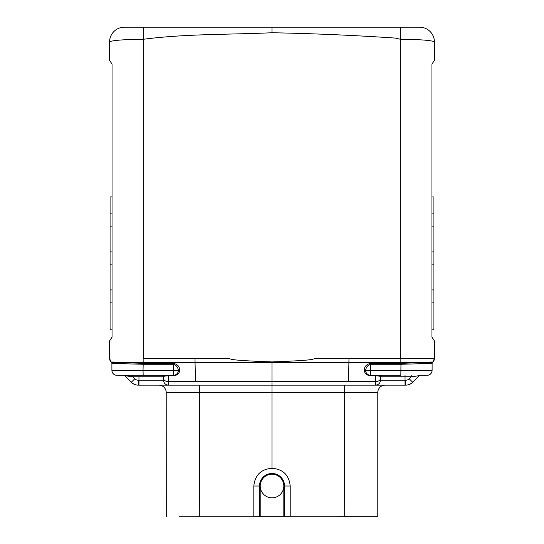 <?xml version="1.0" encoding="UTF-8"?>
<svg xmlns="http://www.w3.org/2000/svg" width="544" height="544" viewBox="0 0 544 544"><rect width="100%" height="100%" fill="white"/><g stroke="black" fill="none" stroke-linecap="round" stroke-linejoin="round"><path stroke-width="0.82" d="M124.542 375.537A1.476 1.476 112.5 0 0 123.733 375.292A1.476 1.476 -87.6 0 1 124.78 375.727L131.308 382.255L134.783 378.774L132.784 376.774L163.574 376.774A1.476 1.476 0 0 0 162.092 375.292L116.824 375.292L132.784 375.292L132.784 376.774L126.276 375.924A1.476 1.034 89.9 0 0 125.433 375.292L124.345 375.292M163.574 378.495L163.574 380.215A4.923 4.923 -45 0 0 168.49 385.138A4.923 4.923 0 0 1 163.574 380.215L163.574 376.774C163.452 376.285 165.063 375.965 168.388 375.822L168.361 375.292L173.427 375.292L143.167 375.292L143.038 370.376L111.901 370.376A4.923 4.923 0 0 0 116.824 375.292L123.733 375.292A1.476 1.476 92.4 0 1 124.379 375.442L132.784 376.774L138.965 376.774L138.965 375.292L125.426 375.292M112.044 337.158L109.582 340.85L112.044 337.158L112.044 64.049L109.582 60.357L109.582 41.963A14.763 14.763 0 0 1 124.216 27.2A14.763 14.763 0 0 0 109.582 41.963C111.547 40.406 122.93 39.494 143.732 39.229L143.711 27.2L400.289 27.2L400.268 39.229C421.07 39.494 432.453 40.406 434.418 41.963L434.418 60.357L431.956 64.049L431.956 337.158L434.418 340.85L434.418 358.646L400.268 358.646L400.268 39.229L395.304 38.08C354.253 35.299 313.154 33.524 272 32.749C229.296 34.7 185.98 33.748 143.732 39.229L143.732 358.646L229.248 358.646L232.104 359.502C237.98 360.359 251.28 361.168 272 361.916C292.72 361.168 306.02 360.359 311.896 359.502L314.752 358.646L400.268 358.646M138.965 376.774L138.965 380.215L163.574 380.215A4.923 4.923 -45 0 0 168.49 385.138A4.923 4.923 0 0 1 163.574 380.215L163.574 376.774M174.359 375.204A4.923 4.923 0 0 1 173.896 375.272A4.923 4.923 0 0 0 174.359 375.204L173.427 375.292L173.298 370.376L178.228 370.376C178.072 367.309 176.426 365.276 173.298 364.256L173.291 363.31C177.16 364.126 179.296 366.166 179.697 369.424L179.629 371.124A1.476 0.932 15.5 0 0 178.174 371.681L178.14 371.797M434.418 340.85L434.418 358.489L432.97 361.978L400.826 362.664L272 362.664L272 361.916M272 32.749L272 27.2M419.261 375.693A1.476 1.476 67.5 0 1 420.267 375.292A1.476 1.476 -92.4 0 0 419.22 375.727L412.692 382.255A9.84 9.84 157.5 0 1 405.736 385.138L375.51 385.138L375.612 381.623L348.527 381.623L348.983 358.646L434.418 358.646A4.923 4.923 0 0 1 432.997 361.95L432.46 362.488L432.976 361.971A4.923 4.923 0 0 0 434.411 358.646M400.289 27.2L419.784 27.2A14.763 14.763 0 0 1 434.418 41.963L434.418 60.357M344.243 516.8L344.434 385.138L385.172 385.138A7.378 7.378 0 0 0 377.788 392.516L377.788 516.793L179.064 516.8M111.52 362.467L111.561 362.522A1.476 1.476 180 0 0 111.466 362.413L111.901 363.453A1.476 1.476 179.4 0 0 111.466 362.413L111.466 362.413A1.476 1.476 157.5 0 1 111.901 363.46L111.901 370.376M111.67 362.671L111.901 363.46L143.038 364.256L173.298 364.256L173.298 370.376L143.038 370.376L143.188 363.31L143.038 364.256L111.901 363.453A1.476 1.476 0 0 0 111.466 362.413L143.188 363.31L143.174 362.664L195.051 362.664L195.473 381.623L272 381.623L272 362.664L195.051 362.664L195.017 358.646L143.126 358.646L143.174 362.664L111.03 361.978L111.466 362.413L110.697 361.61M143.167 375.292L173.427 375.292L173.461 375.822L168.388 375.822L168.49 385.138L138.264 385.138A9.84 9.84 -157.5 0 1 131.308 382.255L124.78 375.727L126.276 375.924M375.591 383.085L375.51 385.138A4.923 4.923 0 0 0 380.426 380.215A4.923 4.923 -135 0 1 375.51 385.138L272 385.138L272 468.296C261.018 469.159 254.959 475.062 253.824 486.016L253.824 516.793L260.202 516.793L259.522 516.793L259.481 486.016L253.824 486.016M111.024 361.971L109.582 358.496L111.03 361.978M143.732 358.646L143.126 358.646M178.228 370.376A4.862 3.726 -178.2 0 1 178.214 371.532A4.862 3.726 1.8 0 0 178.228 370.376A1.476 0.938 169.2 0 1 179.697 369.424M175.222 374.959L175.739 374.721A4.923 4.923 0 0 1 175.222 374.959A4.923 4.923 0 0 0 175.739 374.721M177.902 372.422L178.174 371.681A4.923 4.923 0 0 1 176.644 374.102L177.616 372.966M179.629 371.124C178.935 373.823 176.882 375.394 173.461 375.822C176.882 375.394 178.935 373.823 179.629 371.124A1.476 0.932 -164.5 0 0 178.174 371.681L178.174 371.681A4.923 4.923 0 0 1 173.427 375.292A4.923 4.923 0 0 0 178.174 371.681A4.862 3.726 1.8 0 0 178.214 371.532M163.574 378.461A4.923 3.162 180 0 0 168.388 381.623L195.473 381.623M432.534 362.42L432.099 363.46L432.97 361.978L432.099 363.453L400.962 364.256L400.812 363.31L432.534 362.413L432.099 363.453A1.476 1.476 0.6 0 1 432.534 362.413L432.099 363.453A1.476 1.476 180 0 1 432.534 362.413L432.099 363.453L432.099 370.376A4.923 4.923 0 0 1 427.176 375.292L419.655 375.292M369.641 375.204L400.833 375.292L400.962 364.256L370.702 364.256L370.709 363.31C366.84 364.126 364.704 366.166 364.303 369.424L364.371 371.124A1.476 0.932 164.5 0 1 365.826 371.681L365.86 371.797M368.778 374.959L368.261 374.721M367.356 374.102L366.384 372.966M366.098 372.422L365.826 371.681A4.923 4.923 0 0 0 370.573 375.292L370.539 375.822C367.118 375.394 365.065 373.823 364.371 371.124M432.099 363.528L432.099 370.376L370.702 370.376L370.702 364.256C367.574 365.276 365.928 367.309 365.772 370.376A1.476 0.938 10.8 0 0 364.303 369.424M365.772 370.376A4.862 3.726 -1.8 0 0 365.786 371.532A4.862 3.726 178.2 0 1 365.772 370.376L370.702 370.376L370.573 375.292L381.908 375.292A1.476 1.476 0 0 0 380.426 376.774L380.732 380.215M405.736 385.138L405.736 380.215A4.923 4.923 0 0 0 409.217 378.774L412.692 382.255L419.22 375.727L411.216 376.774L411.216 375.36M348.527 381.623L272 381.623L272 385.138L272 381.623M168.49 385.138L272 385.138M370.539 375.822L375.612 375.822L375.612 381.623A4.923 3.162 -0 0 0 380.426 378.461L380.426 376.774C380.548 376.285 378.937 375.965 375.612 375.822L375.639 375.292M419.458 375.537A1.476 1.476 -112.5 0 1 420.233 375.299M274.02 516.8L269.98 516.8M283.825 514.842L284.546 514.842L284.505 516.793L283.825 516.793L290.21 516.793L290.21 486.016C289.068 475.048 282.996 469.146 272 468.296M123.808 375.299A1.476 1.476 -67.5 0 1 124.739 375.693M112.044 121.38L112.044 64.049L109.582 60.357M124.216 27.2L143.711 27.2M131.308 382.255L124.78 375.727M109.582 340.85L109.677 359.455M166.267 516.8L166.212 392.516A7.378 7.378 0 0 0 158.828 385.138L199.566 385.138L199.757 516.8M400.962 364.256L432.099 363.453L432.099 370.376A4.923 4.923 0 0 1 427.176 375.292A4.923 4.923 0 0 0 432.099 370.376M420.267 375.292A1.476 1.476 87.6 0 0 419.621 375.442L417.724 375.924A1.476 1.034 90.1 0 1 418.567 375.292M147.995 27.2L238.537 27.2L147.995 27.2M238.537 27.2L305.463 27.2L238.537 27.2M305.463 27.2L396.005 27.2L305.463 27.2M110.996 361.944L110.439 361.264M110.446 361.27L109.97 360.4M109.942 360.339L109.643 359.264M377.788 516.793L377.788 392.516A7.378 7.378 0 0 1 385.172 385.138L350.581 385.138M193.419 385.138L181.376 385.138M179.343 385.138L158.828 385.138M419.784 27.2A14.763 14.763 0 0 1 434.418 41.963M432.908 361.998L434.418 358.489L432.976 361.971M432.847 362.005L431.358 362.093M430.875 362.12L427.387 362.25M426.258 362.284L424.932 362.324M423.694 362.358L418.86 362.467M418.52 362.474L417.302 362.501M284.546 514.842L284.546 486.016A12.532 12.532 0 0 0 272.014 473.484A12.532 12.532 0 0 0 259.481 486.016L260.202 486.016L260.202 516.793L283.825 516.793L283.825 486.016L290.21 486.016M260.202 514.842L259.481 514.842M272.014 497.828A11.812 11.812 0 0 0 283.825 486.016A11.812 11.812 0 0 0 272.014 474.205A11.812 11.812 0 0 0 260.202 486.016A11.812 11.812 0 0 0 272.014 497.828M431.956 213.914L433.922 213.914L433.922 196.976L431.956 196.976M433.922 213.914L433.922 226.127L431.956 226.127M431.956 251.913L433.922 251.913L433.922 226.127M433.922 251.913L433.922 264.126L431.956 264.126M433.922 264.126L433.922 289.911L431.956 289.911M431.956 329.841L433.922 329.841L433.922 289.911M433.922 302.124L431.956 302.124M112.044 213.914L110.078 213.914L110.078 196.976L112.044 196.976M110.078 213.914L110.078 226.127L112.044 226.127M112.044 329.841L110.078 329.841L110.078 289.911L112.044 289.911M112.044 251.913L110.078 251.913L110.078 289.911M110.078 264.126L112.044 264.126M110.078 196.976L112.044 196.914M110.078 302.124L112.044 302.124M110.078 251.913L110.078 226.127M400.874 358.646L400.812 363.31L370.709 363.31M138.264 385.138L138.264 380.215A4.923 4.923 0 0 1 134.783 378.774M138.965 385.138L138.965 380.215L138.264 380.215M385.172 385.138A7.378 7.378 0 0 0 377.788 392.516L166.212 392.516M143.188 363.31L173.291 363.31M370.573 375.292A4.923 4.923 0 0 1 365.826 371.681A4.862 3.726 178.2 0 1 365.786 371.532M409.217 378.774L411.216 376.774L405.035 376.774L405.035 375.292L405.035 376.774L380.426 376.774M405.035 376.774L405.035 380.215L380.426 380.215M405.035 385.138L405.035 380.215L405.736 380.215M176.644 374.102A4.923 4.923 0 0 0 178.174 371.681M111.901 363.46L111.472 362.42M432.099 363.46L432.528 362.42L432.099 363.46M419.22 375.727L419.621 375.442L419.22 375.727"/></g></svg>
